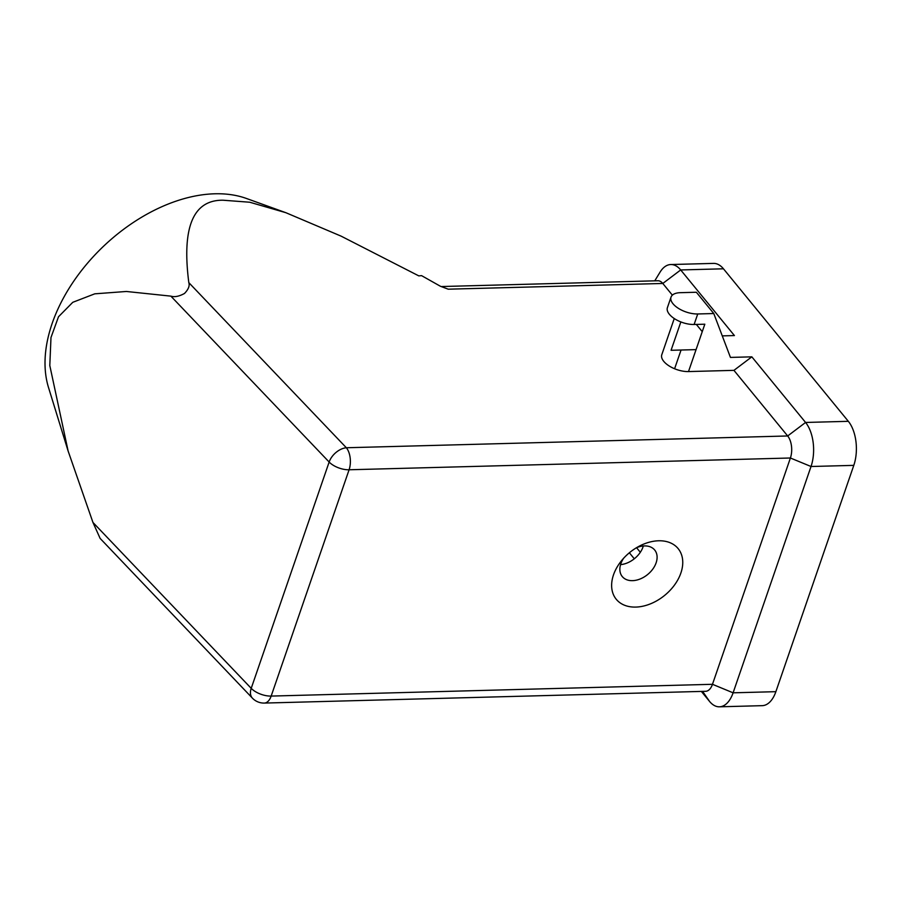 <?xml version="1.0" encoding="UTF-8"?>
<svg xmlns="http://www.w3.org/2000/svg" width="901" height="901" viewBox="0 0 901 901"><rect width="100%" height="100%" fill="white"/><g stroke="black" fill="none" stroke-linecap="round" stroke-linejoin="round"><path stroke-width="1.35" d="M751.839 356.841L733.943 370.356L688.499 371.572L704.819 324.202L694.119 324.484L697.746 313.965A19.045 9.156 -161 0 1 678.453 308.379A19.045 9.156 -161 0 1 671.031 297.127A19.045 9.156 -161 0 1 671.538 296.102A19.045 9.156 -161 0 1 680.323 292.679L696.36 292.251L713.783 313.537L730.452 357.415L751.839 356.841L805.573 422.456A31.738 17.096 88.5 0 1 811.024 466.504L733.099 692.813A31.738 17.096 88.5 0 1 719.426 706.812A31.738 17.096 88.5 0 1 709.526 701.395L701.35 691.416M636.433 547.752A20.948 14.495 -39.3 0 1 654.689 550.015A20.948 14.495 -39.3 0 1 656.119 562.821A20.948 14.495 -39.3 0 1 640.228 578.949A20.948 14.495 -39.3 0 1 622.276 576.561A20.948 14.495 -39.3 0 1 620.834 563.767A20.948 14.495 -39.3 0 1 623.65 558.215M613.513 574.827A39.993 27.661 -39.3 0 1 621.532 560.692A39.993 27.661 -39.3 0 1 639.271 546.164A39.993 27.661 -39.3 0 1 673.588 544.553A39.993 27.661 -39.3 0 1 680.874 573.036A39.993 27.661 -39.3 0 1 635.779 607.083A39.993 27.661 -39.3 0 1 613.513 574.827M620.564 564.634A20.948 14.495 140.7 0 0 643.055 546.862A20.948 14.495 140.7 0 0 643.337 545.983M68.127 451.052L48.485 387.43A143.698 92.285 -43.7 0 1 85.28 265.84A143.698 92.285 -43.7 0 1 207.951 194.188A143.698 92.285 -43.7 0 1 246.525 198.502L285.876 212.704L249.746 202.229L223.009 200.213C193.118 199.876 181.72 227.356 188.816 282.621C189.874 285.797 188.422 289.424 184.457 293.489C179.108 296.406 174.58 297.296 170.875 296.136L126.377 291.474L94.774 293.827L72.778 302.308L58.52 316.747L50.985 337.503L49.803 365.536L68.127 451.052L92.949 522.445L100.124 538.404L252.426 698.162A15.869 10.193 -43.7 0 1 251.739 697.318A15.869 10.193 -43.7 0 1 251.221 688.341L92.949 522.445M170.875 296.136L329.147 462.033A15.869 10.193 -43.7 0 1 336.062 452.403A15.869 10.193 -43.7 0 1 346.356 447.752L188.816 282.621M719.426 706.812L762.201 705.663A31.738 17.096 -91.5 0 0 775.874 691.675L853.799 465.366A31.738 17.096 -91.5 0 0 848.337 421.319L723.458 268.802A31.738 17.096 -91.5 0 0 713.547 263.396L670.783 264.534A31.738 17.096 88.5 0 1 680.694 269.951L734.416 335.566L722.275 335.882M654.757 280.842L660.05 272.158A31.738 17.096 88.5 0 1 670.783 264.534M775.874 691.675L733.099 692.813L712.477 684.298A15.869 8.548 88.5 0 1 705.641 691.304L264.331 703.073A15.869 8.548 -91.5 0 0 271.167 696.079L349.092 469.77A15.869 7.636 -161 0 1 338.157 467.687A15.869 7.636 -161 0 1 329.147 462.033L251.221 688.341A15.869 7.636 19 0 0 260.231 693.995A15.869 7.636 19 0 0 271.167 696.079L712.477 684.298L790.402 458.001L349.092 469.77A15.869 8.548 -91.5 0 0 346.356 447.752L787.677 435.971A15.869 8.548 88.5 0 1 790.402 458.001L811.024 466.504L853.799 465.366M285.876 212.704L341.13 236.152L418.807 275.886L421.567 275.638L440.375 286.236L448.225 289.187L440.375 286.236M672.36 295.145L662.798 283.466A15.869 8.548 88.5 0 0 657.843 280.752L441.749 286.529M688.499 371.572A19.045 9.156 -161 0 1 669.206 365.986A19.045 9.156 -161 0 1 661.784 354.724L674.252 318.537M680.852 321.927L671.076 350.286L696.056 349.622M696.338 324.428L702.251 331.647M733.943 370.356L787.677 435.971L805.573 422.456L848.337 421.319M681.055 350.027L674.601 368.757M636.557 547.695L640.318 552.29M634.293 558.789L629.36 552.775M697.746 313.965L713.783 313.537M694.119 324.484A19.045 9.156 -161 0 1 674.826 318.909A19.045 9.156 -161 0 1 667.404 307.646L671.031 297.127M723.458 268.802L680.694 269.951L662.798 283.466L448.225 289.187M709.526 701.395L702.611 691.382M252.426 698.162A15.869 15.869 0 0 0 264.331 703.073"/></g></svg>
